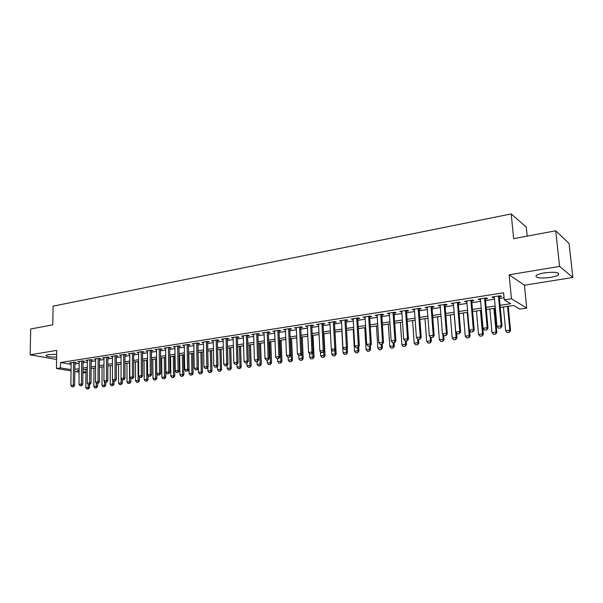 <?xml version="1.0" encoding="UTF-8"?>
<svg xmlns="http://www.w3.org/2000/svg" width="603" height="603" viewBox="0 0 603 603"><rect width="100%" height="100%" fill="white"/><g stroke="black" fill="none" stroke-linecap="round" stroke-linejoin="round"><path stroke-width="0.9" d="M56.659 354.33L48.33 354.647L45.979 355.393C46.054 356.614 49.597 357.18 56.622 357.082M550.238 277.44C554.255 276.762 556.991 275.895 558.446 274.84C559.629 272.322 554.911 271.667 544.305 272.88C540.318 273.566 537.627 274.425 536.225 275.458C535.102 277.968 539.775 278.631 550.238 277.44M85.92 372.76L82.89 372.835M527.188 236.112L526.276 227.06L511.223 213.929L53.079 306.151L52.785 324.851L30.693 328.989L30.15 354.82L56.584 359.478M511.223 213.929L513.643 238.645L555.71 230.776L569.066 243.484L572.85 277.478L559.569 266.383L509.143 274.81L511.434 298.741L526.705 308.08L519.809 309.09L513.681 305.45L500.264 307.455M509.143 274.81L524.437 285.211L572.85 277.478M524.437 285.211L526.705 308.08M555.71 230.776L559.569 266.383M74.893 362.735L76.362 362.501L74.478 362.169L69.654 362.923L71.116 363.179M82.988 361.476L84.473 361.242L82.596 360.903L77.712 361.664L79.189 361.928M91.181 360.202L92.674 359.968L90.812 359.622L85.867 360.39L87.36 360.662M99.472 358.906L100.987 358.672L99.126 358.325L94.121 359.102L95.628 359.388M107.869 357.602L109.392 357.368L107.545 357.014L102.48 357.798L104.002 358.092M116.364 356.283L117.909 356.041L116.07 355.68L110.944 356.479L112.482 356.78M124.972 354.941L126.532 354.7L124.7 354.338L119.507 355.144L121.06 355.453M133.693 353.592L135.26 353.343L133.444 352.974L128.183 353.795L129.751 354.112M142.519 352.212L144.102 351.971L142.293 351.594L136.971 352.423L138.554 352.747M151.459 350.825L153.056 350.577L151.263 350.192L145.873 351.036L147.471 351.376M160.511 349.416L162.124 349.167L160.345 348.775L154.881 349.627L156.501 349.981M169.684 347.991L171.312 347.735L169.549 347.343L164.008 348.202L165.644 348.564M178.97 346.544L180.621 346.288L178.865 345.888L173.257 346.763L174.915 347.14M188.385 345.082L190.051 344.826L188.309 344.419L182.626 345.3L184.299 345.685M197.927 343.597L199.608 343.341L197.874 342.926L192.123 343.823L193.812 344.223M207.59 342.097L209.286 341.833L207.575 341.411L201.741 342.323L203.445 342.738M217.381 340.574L219.1 340.311L217.397 339.881L211.487 340.801L213.213 341.223L213.176 340.537M227.308 339.029L229.042 338.765L227.361 338.328L221.369 339.263L223.11 339.685M237.363 337.469L239.12 337.198L237.454 336.753L231.379 337.695L233.142 338.125M247.562 335.879L249.333 335.607L247.69 335.155L241.532 336.112L243.318 336.542M257.903 334.273L259.689 333.994L258.061 333.534L251.82 334.507L253.622 334.936M268.38 332.645L270.189 332.366L268.576 331.899L262.252 332.886L264.076 333.316M279.008 330.994L280.832 330.708L279.242 330.233L272.827 331.235L274.674 331.665M289.787 329.313L291.633 329.027L290.058 328.545L283.553 329.562L285.423 329.999M300.716 327.617L302.578 327.331L301.033 326.834L294.43 327.866L296.322 328.303M311.796 325.891L313.681 325.605L312.158 325.1L305.457 326.148L307.372 326.585M323.042 324.143L324.949 323.849L323.442 323.336L316.65 324.399L318.588 324.836M334.446 322.371L336.376 322.07L334.891 321.557L328.002 322.628L329.962 323.072M346.016 320.57L347.969 320.268L346.506 319.741L339.519 320.834L341.502 321.278M357.76 318.746L359.727 318.444L358.295 317.902L351.202 319.01L353.207 319.454M369.677 316.892L371.667 316.583L370.257 316.04L363.059 317.163L365.094 317.608M381.767 315.015L383.779 314.698L382.4 314.148L375.096 315.286L377.146 315.731M394.038 313.108L396.081 312.791L394.724 312.226L387.307 313.379L389.387 313.831M406.497 311.171L408.563 310.846L407.236 310.274L399.706 311.45L401.817 311.894M419.145 309.203L421.233 308.879L419.937 308.291L412.294 309.482L414.427 309.934M431.989 307.206L434.1 306.874L432.833 306.279L425.07 307.492L427.233 307.945M445.029 305.178L447.162 304.847L445.926 304.236L438.049 305.465L440.235 305.925M458.272 303.121L460.428 302.781L459.23 302.163L451.225 303.407L453.448 303.867M471.719 301.025L473.913 300.686L472.744 300.053L464.611 301.327L466.858 301.786M485.385 298.907L487.601 298.56L486.47 297.912L478.209 299.201L479.362 299.842L480.485 299.668M500.06 305.306L510.741 303.701L504.259 299.842L503.595 292.802L60.511 362.524L71.109 364.355M74.878 364.031L79.174 363.368M82.973 362.78L87.352 362.109M91.166 361.514L95.621 360.828M99.465 360.232L103.995 359.531M107.862 358.936L112.475 358.227M116.364 357.624L121.06 356.901M124.979 356.29L129.758 355.551M133.693 354.948L138.562 354.195M142.527 353.584L147.479 352.815M151.466 352.197L156.516 351.421M160.526 350.803L165.659 350.004M169.699 349.386L174.93 348.572M178.993 347.946L184.322 347.124M188.407 346.491L193.834 345.655M197.95 345.014L203.475 344.162M207.62 343.522L213.251 342.655M217.419 342.007L223.148 341.125M227.346 340.476L233.188 339.572M237.409 338.924L243.356 338.004M247.607 337.348L253.675 336.406M257.948 335.75L264.129 334.793M268.441 334.13L274.734 333.158M279.068 332.487L285.483 331.492M289.847 330.821L296.382 329.811M300.784 329.132L307.44 328.1M311.872 327.414L318.663 326.366M323.118 325.68L330.037 324.61M334.529 323.917L341.584 322.824M346.107 322.123L353.298 321.015M357.85 320.314L365.184 319.175M369.767 318.467L377.252 317.314M381.865 316.598L389.493 315.422M394.143 314.706L401.922 313.5M406.61 312.776L414.54 311.555M419.266 310.824L427.354 309.573M432.11 308.834L440.363 307.56M445.157 306.821L453.577 305.517M458.408 304.771L467.001 303.445M471.863 302.691L480.636 301.342M485.536 300.58L494.483 299.201M499.42 298.44L504.055 297.724M499.261 296.744L501.508 296.397L500.415 295.741L492.018 297.045L493.133 297.701L494.332 297.513M71.033 370.89L56.456 368.486L56.72 350.388L30.15 354.82M56.456 368.486L60.443 367.875L71.048 369.639M60.511 362.524L60.443 367.875M504.259 299.842L511.434 298.741M79.099 372.217L74.802 371.508M79.114 370.332L77.063 370.641L79.106 370.981M82.905 371.606L85.928 372.111M495.312 308.193L486.335 309.535M481.42 310.266L472.631 311.578M467.755 312.309L459.139 313.59M454.3 314.314L445.851 315.573M441.049 316.296L432.773 317.532M428.009 318.241L419.892 319.454M415.166 320.155L407.213 321.346M402.51 322.047L394.716 323.208M390.051 323.909L382.408 325.047M377.779 325.741L370.28 326.856M365.689 327.542L358.333 328.643M353.773 329.321L346.559 330.399M342.029 331.077L334.959 332.132M330.459 332.803L323.525 333.843M319.055 334.507L312.248 335.524M307.816 336.188L301.138 337.183M296.729 337.838L290.179 338.818M285.807 339.474L279.377 340.431M275.028 341.079L268.727 342.022M264.408 342.67L258.22 343.589M253.931 344.23L247.856 345.135M243.597 345.775L237.635 346.665M233.399 347.298L227.55 348.172M223.344 348.798L217.6 349.657M213.424 350.275L207.786 351.119M203.633 351.737L198.101 352.567M193.978 353.185L188.535 353.991M184.443 354.609L179.106 355.401M175.036 356.011L169.79 356.795M165.75 357.398L160.602 358.167M156.584 358.762L151.526 359.524M147.531 360.119L142.572 360.858M138.6 361.453L133.723 362.177M129.781 362.765L124.987 363.481M121.067 364.069L116.364 364.77M112.467 365.35L107.847 366.044M103.972 366.624L99.435 367.295M95.583 367.875L91.128 368.539M87.299 369.111L82.92 369.767M74.825 369.322L79.129 368.674M82.928 368.101L87.307 367.446M91.136 366.873L95.591 366.202M99.442 365.622L103.98 364.936M107.854 364.355L112.467 363.654M116.364 363.074L121.067 362.365M124.987 361.77L129.773 361.054M133.715 360.458L138.592 359.727M142.557 359.132L147.524 358.378M151.511 357.783L156.569 357.021M160.586 356.418L165.727 355.642M169.775 355.031L175.013 354.24M179.076 353.629L184.412 352.83M188.505 352.212L193.94 351.391M198.063 350.773L203.595 349.936M207.741 349.318L213.379 348.466M217.555 347.841L223.298 346.974M227.497 346.341L233.353 345.459M237.582 344.826L243.537 343.929M247.795 343.288L253.871 342.368M258.152 341.728L264.34 340.793M268.659 340.145L274.96 339.195M279.302 338.539L285.732 337.574M290.103 336.919L296.646 335.931M301.055 335.268L307.726 334.266M312.158 333.595L318.964 332.57M323.427 331.899L330.361 330.859M334.853 330.18L341.924 329.117M346.454 328.431L353.659 327.346M358.22 326.66L365.569 325.552M370.159 324.866L377.651 323.736M382.279 323.042L389.922 321.889M394.581 321.188L402.374 320.012M407.07 319.311L415.015 318.113M419.741 317.397L427.851 316.176M432.615 315.459L440.891 314.216M445.685 313.492L454.127 312.226M458.966 311.495L467.574 310.198M472.45 309.467L481.232 308.141M486.146 307.402L495.116 306.053M493.066 296.887L493.133 297.701M479.287 299.035L479.362 299.842M465.727 301.146L465.795 301.952M452.378 303.234L452.446 304.025M439.24 305.276L439.301 306.068M426.298 307.296L426.351 308.08M413.552 309.286L413.605 310.063M400.995 311.246L401.048 312.015M388.626 313.176L388.679 313.937M376.445 315.075L376.491 315.836M364.438 316.944L364.483 317.706M352.612 318.791L352.649 319.545M340.951 320.608L340.989 321.354M329.457 322.401L329.494 323.14M318.135 324.165L318.173 324.904M306.965 325.906L307.002 326.638M295.96 327.625L295.99 328.349M285.106 329.321L285.136 330.037M274.403 330.987L274.433 331.703M263.843 332.637L263.873 333.346M253.433 334.258L253.456 334.966M243.167 335.863L243.19 336.564M233.037 337.439L233.052 338.14M223.042 338.999L223.057 339.693M498.53 328.198L500.784 327.972L498.53 328.198L496.978 326.351L494.256 296.699M498.455 296.043L501.206 325.763L501.998 326.17L500.784 327.972M499.186 295.93L501.998 326.17M496.978 326.351L501.206 325.763L500.648 327.904M503.43 306.98L505.653 330.723L509.799 330.158L507.545 306.362M509.249 332.238L507.176 332.517L509.369 332.306L509.799 330.158L510.553 330.542L508.246 306.264M505.653 330.723L507.176 332.517M509.369 332.306L510.553 330.542M484.556 330.12L486.779 329.901L484.556 330.12L483.018 328.288L480.418 298.854M484.548 298.214L487.179 327.708L488 328.107L486.779 329.901M485.309 298.093L488 328.107M483.018 328.288L487.179 327.708L486.644 329.833M470.807 332.012L472.993 331.793L470.807 332.012L469.277 330.195L466.79 300.98M470.86 300.347L473.37 329.63L474.214 330.014L472.993 331.793M471.652 300.226L474.214 330.014M469.277 330.195L473.37 329.63L472.858 331.733M457.27 333.874L459.426 333.663L457.27 333.874L455.747 332.072L453.381 303.075M457.383 302.45L459.788 331.514L460.654 331.899L459.426 333.663M458.205 302.322L460.654 331.899M455.747 332.072L459.788 331.514L459.282 333.602M443.936 335.713L446.077 335.502L443.936 335.713L442.436 333.919L440.175 305.133M444.117 304.523L446.408 333.369L447.298 333.745L446.077 335.502M444.961 304.387L447.298 333.745M442.436 333.919L446.408 333.369L445.926 335.434M489.855 309.007L491.98 332.577L496.065 332.019L493.902 308.404M495.53 334.085L493.488 334.364L495.658 334.145L496.065 332.019L496.842 332.396L494.633 308.291M491.98 332.577L493.488 334.364M495.658 334.145L496.842 332.396M476.483 311.005L478.518 334.401L482.536 333.858L480.47 310.409M482.023 335.901L480.011 336.173L482.151 335.961L482.536 333.858L483.342 334.228L481.224 310.296M478.518 334.401L480.011 336.173M482.151 335.961L483.342 334.228M463.315 312.972L465.26 336.203L469.217 335.66L467.242 312.384M468.719 337.688L466.745 337.959L468.863 337.748L469.217 335.66L470.046 336.029L469.579 330.557M465.26 336.203L466.745 337.959M468.863 337.748L470.046 336.029M450.343 314.902L452.205 337.966L456.102 337.439L454.217 314.329M455.627 339.451L453.675 339.715L455.762 339.512L456.102 337.439L456.953 337.801L456.561 333.037M452.205 337.966L453.675 339.715M455.762 339.512L456.953 337.801M430.821 337.514L432.924 337.311L430.821 337.514L429.321 335.743L427.173 307.161M431.055 306.558L433.233 335.2L434.152 335.57L432.924 337.311M431.929 306.422L434.152 335.57M429.321 335.743L433.233 335.2L432.773 337.25M437.574 316.809L439.346 339.715L443.182 339.195L442.806 334.364M442.723 341.185L440.808 341.449L442.866 341.245L443.182 339.195L444.057 339.542L443.74 335.472M439.346 339.715L440.808 341.449M442.866 341.245L444.057 339.542M417.894 339.293L419.982 339.09L417.894 339.293L416.417 337.529L414.374 309.158M418.188 308.563L420.268 337.002L421.203 337.356L419.982 339.09M419.085 308.419L421.203 337.356M416.417 337.529L420.268 337.002L419.824 339.029M424.987 318.693L426.683 341.434L430.459 340.921L430.143 336.715M430.014 342.896L428.13 343.152L430.165 342.956L430.459 340.921L431.356 341.26L431.077 337.559M426.683 341.434L428.13 343.152M430.165 342.956L431.356 341.26M405.171 341.049L407.229 340.846L405.171 341.049L403.701 339.301L401.764 311.125M405.525 310.537L407.5 338.773L408.457 339.127L407.229 340.846M406.445 310.394L408.457 339.127M403.701 339.301L407.5 338.773L407.07 340.785M412.588 320.54L414.201 343.122L417.924 342.617L417.668 339.022M417.495 344.584L415.633 344.833L417.653 344.637L417.924 342.617L418.844 342.956L418.572 339.285M414.201 343.122L415.633 344.833M417.653 344.637L418.844 342.956M392.643 342.768L394.671 342.572L392.643 342.768L391.181 341.034L389.342 313.063M393.043 312.482L394.92 340.514L395.9 340.861L394.671 342.572M393.985 312.339L395.9 340.861M391.181 341.034L394.92 340.514L394.505 342.512M400.369 322.364L401.907 344.795L405.578 344.298L405.352 341.102M405.163 346.243L403.332 346.484L405.322 346.295L405.578 344.298L406.512 344.63L406.256 340.974M401.907 344.795L403.332 346.484M405.322 346.295L406.512 344.63M380.297 344.471L382.302 344.275L380.297 344.471L378.85 342.745L377.101 314.97M380.757 314.404L382.528 342.233L383.531 342.579L382.302 344.275M381.714 314.253L383.531 342.579M378.85 342.745L382.528 342.233L382.136 344.215M368.132 346.145L370.121 345.949L368.132 346.145L366.699 344.434L365.049 316.854M368.644 316.289L370.325 343.929L371.35 344.268L370.121 345.949M369.624 316.138L371.35 344.268M366.699 344.434L370.325 343.929L369.948 345.896M356.154 347.795L358.114 347.599L356.154 347.795L354.73 346.092L353.17 318.701M356.712 318.15L358.303 345.602L359.343 345.926L358.114 347.599M357.715 317.992L359.343 345.926M354.73 346.092L358.303 345.602L357.941 347.547M344.351 349.416L346.28 349.227L344.351 349.416L342.934 347.735L341.456 320.532M344.954 319.982L346.454 347.245L347.509 347.569L346.28 349.227L346.461 352.31L347.486 352.619L347.23 347.954M345.979 319.824L347.509 347.569M342.934 347.735L346.454 347.245L346.107 349.175M332.713 351.021L334.627 350.833L332.713 351.021L331.311 349.348L329.924 322.326M333.369 321.791L334.778 348.866L335.856 349.182L334.627 350.833M334.409 321.633L335.856 349.182M331.311 349.348L334.778 348.866L334.446 350.78M321.248 352.597L323.14 352.416L321.248 352.597L319.854 350.938L318.55 324.105M321.942 323.57L323.276 350.464L324.369 350.773L323.14 352.416M323.004 323.412L324.369 350.773M319.854 350.938L323.276 350.464L322.959 352.363M309.942 354.149L311.811 353.969L309.942 354.149L308.563 352.506L307.342 325.854M310.688 325.326L311.932 352.039L313.04 352.34L311.811 353.969M311.766 325.16L313.04 352.34M308.563 352.506L311.932 352.039L311.63 353.923M298.802 355.687L300.648 355.506L298.802 355.687L297.43 354.051L296.292 327.572M299.585 327.06L300.754 353.584L301.877 353.886L300.648 355.506M300.678 326.886L301.877 353.886M297.43 354.051L300.754 353.584L300.467 355.453M287.819 357.195L289.644 357.021L287.819 357.195L286.455 355.574L285.392 329.276M288.641 328.763L289.734 355.114L290.872 355.416L289.644 357.021M289.757 328.59L290.872 355.416M286.455 355.574L289.734 355.114L289.455 356.968M276.988 358.687L278.797 358.514L276.988 358.687L275.639 357.074L274.644 330.949M277.855 330.452L278.872 356.622L280.018 356.916L278.797 358.514M278.978 330.271L280.018 356.916M275.639 357.074L278.872 356.622L278.601 358.468M266.307 360.157L268.094 359.983L266.307 360.157L264.973 358.551L264.054 332.6M267.212 332.11L268.154 358.114L269.322 358.401L268.094 359.983M268.358 331.929L269.322 358.401M264.973 358.551L268.154 358.114L267.905 359.938M255.778 361.604L257.549 361.438L255.778 361.604L254.451 360.014L253.599 334.235M256.72 333.745L257.587 359.576L258.77 359.855L257.549 361.438M257.88 333.565L258.77 359.855M254.451 360.014L257.587 359.576L257.345 361.393M388.332 324.165L389.794 346.439L393.405 345.949L393.194 342.775M393.013 347.871L391.204 348.119L393.171 347.931L393.405 345.949L394.362 346.273L394.121 342.647M389.794 346.439L391.204 348.119M393.171 347.931L394.362 346.273M376.468 325.937L377.847 348.059L381.413 347.569L381.217 344.426M381.036 349.484L379.249 349.725L381.194 349.536L381.413 347.569L382.385 347.893L382.159 344.29M377.847 348.059L379.249 349.725M381.194 349.536L382.385 347.893M364.77 327.685L366.081 349.65L369.594 349.175L369.405 346.047M369.232 351.074L367.476 351.308L369.398 351.127L369.594 349.175L370.589 349.491L370.348 345.632M366.081 349.65L367.476 351.308M369.398 351.127L370.589 349.491M353.237 329.404L354.481 351.225L357.948 350.758L357.767 347.652M357.594 352.634L355.86 352.868L357.76 352.687L357.948 350.758L358.951 351.067L358.702 346.793M354.481 351.225L355.86 352.868M357.76 352.687L358.951 351.067M344.592 354.458L346.295 354.232L344.592 354.458M341.871 331.1L343.047 352.778L346.461 352.31L346.122 354.18M343.047 352.778L344.419 354.413M346.295 354.232L347.486 352.619M331.529 349.612L331.778 354.308L335.14 353.848L334.959 350.388M334.816 355.702L333.135 355.928L334.989 355.747L335.14 353.848L336.18 354.149L335.027 332.125M331.778 354.308L333.135 355.928M334.989 355.747L336.18 354.149M320.457 351.655L320.66 355.815L323.977 355.363L323.788 351.541M323.668 357.202L322.01 357.428L323.841 357.247L323.977 355.363L325.032 355.657L323.947 333.776M320.66 355.815L322.01 357.428M323.841 357.247L325.032 355.657M309.527 353.659L309.701 357.3L312.972 356.855L312.776 352.695M312.671 358.679L311.035 358.898L312.851 358.725L312.972 356.855L314.042 357.142L313.017 335.411M309.701 357.3L311.035 358.898M312.851 358.725L314.042 357.142M298.749 355.627L298.884 358.77L302.118 358.325L301.176 337.175M301.832 360.142L300.219 360.353L302.013 360.187L302.118 358.325L303.203 358.612L302.239 337.017M298.884 358.77L300.219 360.353M302.013 360.187L303.203 358.612M288.106 357.232L288.226 360.21L291.407 359.78L290.533 338.765M291.136 361.574L289.546 361.792L291.324 361.619L291.407 359.78L292.508 360.059L291.611 338.607M288.226 360.21L289.546 361.792M291.324 361.619L292.508 360.059M277.599 358.679L277.712 361.642L280.847 361.212L280.033 340.333M280.591 362.998L279.023 363.21L280.779 363.044L280.847 361.212L281.963 361.483L281.126 340.167M277.712 361.642L279.023 363.21M280.779 363.044L281.963 361.483M267.227 360.104L267.333 363.044L270.43 362.629L269.669 341.878M270.182 364.393L268.637 364.604L270.37 364.438L270.43 362.629L271.561 362.893L270.777 341.713M267.333 363.044L268.637 364.604M270.37 364.438L271.561 362.893M245.391 363.036L247.14 362.87L245.391 363.036L244.072 361.453L243.295 335.841M246.371 335.358L247.17 361.024L248.361 361.303L247.14 362.87M247.539 335.178L248.361 361.303M244.072 361.453L247.17 361.024L246.944 362.825M235.147 364.446L236.873 364.28L235.147 364.446L233.836 362.878L233.127 337.424M236.165 336.949L236.889 362.448L238.095 362.72L236.873 364.28M237.348 336.768L238.095 362.72M233.836 362.878L236.889 362.448L236.678 364.235M225.04 365.84L226.751 365.674L225.04 365.84L223.743 364.28L223.095 338.992M226.087 338.524L226.751 363.858L227.972 364.122L226.751 365.674M227.286 338.336L227.972 364.122M223.743 364.28L226.751 363.858L226.547 365.629M215.067 367.212L216.763 367.046L215.067 367.212L213.779 365.659L213.198 340.537M216.153 340.069L216.756 365.245L217.984 365.508L216.763 367.046M217.366 339.881L217.984 365.508M213.779 365.659L216.756 365.245L216.56 367.008M257.006 361.514L257.104 364.438L260.157 364.024L259.448 343.409M259.923 365.772L258.393 365.983L260.112 365.817L260.157 364.024L261.295 364.28L260.571 343.243M257.104 364.438L258.393 365.983M260.112 365.817L261.295 364.28M246.913 362.9L247.004 365.802L250.019 365.395L249.371 344.916M249.793 367.137L248.285 367.34L249.981 367.182L250.019 365.395L251.172 365.652L250.501 344.743M247.004 365.802L248.285 367.34M249.981 367.182L251.172 365.652M236.956 364.182L237.039 367.159L240.017 366.752L239.414 346.401M239.798 368.478L238.313 368.682L239.994 368.523L240.017 366.752L241.177 367.008L240.559 346.228M237.039 367.159L238.313 368.682M239.994 368.523L241.177 367.008M227.12 365.207L227.203 368.493L230.142 368.094L229.592 347.863M229.939 369.805L228.469 370.008L230.135 369.85L230.142 368.094L231.318 368.343L230.753 347.69M227.203 368.493L228.469 370.008M230.135 369.85L231.318 368.343M205.231 368.561L206.912 368.403L205.231 368.561L203.95 367.023L203.437 342.059M206.347 341.599L206.889 366.616L208.125 366.873L206.912 368.403M207.575 341.411L208.125 366.873M203.95 367.023L206.889 366.616L206.701 368.358M217.412 366.225L217.502 369.805L220.397 369.413L219.907 349.31M220.208 371.116L218.753 371.312L220.404 371.162L220.397 369.413L221.587 369.662L221.075 349.137M217.502 369.805L218.753 371.312M220.404 371.162L221.587 369.662M195.53 369.903L197.189 369.745L195.53 369.903L194.256 368.373L193.797 343.559M196.676 343.107L197.151 367.966L198.402 368.222L197.189 369.745M197.912 342.934L198.402 368.222M194.256 368.373L197.151 367.966L196.977 369.699M207.839 367.235L207.922 371.109L210.786 370.717L210.334 350.742M210.598 372.413L209.173 372.601L210.801 372.45L210.786 370.717L211.985 370.958L211.517 350.562M207.922 371.109L209.173 372.601M210.801 372.45L211.985 370.958M185.95 371.214L187.593 371.064L185.95 371.214L184.684 369.699L184.292 345.044M187.126 344.599L187.541 369.3L188.807 369.549L187.593 371.064M188.377 344.434L188.807 369.549M184.684 369.699L187.541 369.3L187.382 371.018M198.387 368.237L198.47 372.39L201.289 372.006L200.889 352.152M201.116 373.687L199.706 373.875L201.319 373.724L201.289 372.006L202.502 372.239L202.088 351.971M198.47 372.39L199.706 373.875M201.319 373.724L202.502 372.239M176.498 372.518L178.119 372.368L176.498 372.518L175.239 371.011L174.9 346.506M177.704 346.069L178.058 370.619L179.332 370.86L178.119 372.368M178.963 345.911L179.332 370.86M175.239 371.011L178.058 370.619L177.908 372.322M188.799 353.953L189.131 373.656L191.92 373.272L191.573 353.539M191.762 374.945L190.367 375.134L191.965 374.983L191.92 373.272L193.141 373.506L192.779 353.358M189.131 373.656L190.367 375.134M191.965 374.983L193.141 373.506M167.167 373.8L168.772 373.649L167.167 373.8L165.923 372.3L165.637 347.954M168.403 347.516L168.704 371.915L169.986 372.157L168.772 373.649M169.677 347.373L169.986 372.157M165.923 372.3L168.704 371.915L168.561 373.611M179.626 355.325L179.92 374.9L182.671 374.531L182.37 354.918M182.521 376.189L181.141 376.37L182.724 376.227L182.671 374.531L183.9 374.757L183.583 354.737M179.92 374.9L181.141 376.37M182.724 376.227L183.9 374.757M157.963 375.066L159.546 374.923L157.963 375.066L156.72 373.581L156.494 349.378M159.222 348.949L159.471 373.197L160.76 373.438L159.546 374.923M160.504 348.813L160.76 373.438M156.72 373.581L159.471 373.197L159.335 374.878M170.574 356.675L170.822 376.136L173.543 375.767L173.28 356.275M173.393 377.41L172.036 377.599L173.604 377.448L173.543 375.767L174.78 375.993L174.508 356.087M170.822 376.136L172.036 377.599M173.604 377.448L174.78 375.993M148.873 376.317L150.441 376.174L148.873 376.317L147.637 374.84L147.464 350.788M150.162 350.366L150.351 374.463L151.654 374.697L150.441 376.174M151.451 350.23L151.654 374.697M147.637 374.84L150.351 374.463L150.23 376.136M161.634 358.009L161.838 377.357L164.521 376.988L164.302 357.609M164.385 378.624L163.044 378.805L164.596 378.661L164.521 376.988L165.772 377.214L165.539 357.428M161.838 377.357L163.044 378.805M164.596 378.661L165.772 377.214M139.896 377.553L141.456 377.41L139.896 377.553L138.675 376.084L138.554 352.175M141.215 351.76L141.351 375.714L142.662 375.94L141.456 377.41M142.512 351.639L142.662 375.94M138.675 376.084L141.351 375.714L141.238 377.372M152.808 359.328L152.966 378.556L155.619 378.202L155.446 358.936M155.491 379.822L154.164 380.003L155.702 379.86L155.619 378.202L156.87 378.42L156.833 373.709M152.966 378.556L154.164 380.003M155.702 379.86L156.87 378.42M131.039 378.774L132.577 378.631L131.039 378.774L129.826 377.312L129.751 353.546M132.381 353.139L132.464 376.943L133.783 377.169L132.577 378.631M133.685 353.019L133.783 377.169M129.826 377.312L132.464 376.943L132.358 378.594M144.087 360.632L144.207 379.747L146.823 379.393L146.695 360.24M146.71 381.006L145.398 381.179L146.921 381.036L146.823 379.393L148.089 379.611L148.059 375.345M144.207 379.747L145.398 381.179M146.921 381.036L148.089 379.611M122.288 379.98L123.819 379.837L122.288 379.98L121.082 378.526L121.06 354.903M123.66 354.496L123.69 378.164L125.017 378.382L123.819 379.837M124.972 354.391L125.017 378.382M118.565 364.438L118.572 383.222L121.09 382.882L121.09 378.533L123.69 378.164L123.592 379.8M135.471 361.921L135.554 380.923L138.14 380.568L138.049 361.536M138.034 382.166L136.738 382.347L138.245 382.204L138.14 380.568L139.414 380.779L139.391 376.95M135.554 380.923L136.738 382.347M138.245 382.204L139.414 380.779M113.65 381.171L115.158 381.028L113.65 381.171L112.452 379.724L112.482 356.245M115.045 355.845L115.03 379.37L116.364 379.581L115.158 381.028M116.364 355.74L116.364 379.581M112.452 379.724L115.03 379.37L114.939 380.99M126.969 363.187L127.014 382.083L129.562 381.737L129.509 362.81M129.464 383.32L128.19 383.493L129.675 383.357L129.562 381.737L130.843 381.94L130.836 378.526M127.014 382.083L128.19 383.493M129.675 383.357L130.843 381.94M105.118 382.34L106.618 382.204L105.118 382.34L103.927 380.908L104.002 357.564M106.535 357.172L106.475 380.553L107.816 380.764L106.618 382.204M107.869 357.074L107.816 380.764M103.927 380.908L106.475 380.553L106.392 382.166M120.999 384.458L119.741 384.631L121.211 384.495L121.09 382.882L122.379 383.086L122.371 379.996M118.572 383.222L119.741 384.631M121.211 384.495L122.379 383.086M96.691 383.5L98.176 383.365L96.691 383.5L95.508 382.076L95.628 358.868M98.131 358.476L98.025 381.729L99.374 381.94L98.176 383.365M99.472 358.393L99.374 381.94M95.508 382.076L98.025 381.729L97.95 383.327M110.266 365.682L110.228 384.352L112.723 384.021L112.723 380.056M112.64 385.588L111.389 385.754L112.851 385.619L112.723 384.021L114.02 384.217L114.02 381.186M110.228 384.352L111.389 385.754M112.851 385.619L114.02 384.217M88.37 384.646L89.839 384.51L88.37 384.646L87.194 383.229L87.36 360.157M89.832 359.772L89.681 382.882L91.038 383.093L89.839 384.51M91.181 359.69L91.038 383.093M87.194 383.229L89.681 382.882L89.613 384.473M102.058 366.903L101.99 385.475L104.455 385.136L104.462 381.556M104.379 386.696L103.143 386.862L104.59 386.727L104.455 385.136L105.759 385.34L105.766 382.317M101.99 385.475L103.143 386.862M104.59 386.727L105.759 385.34M80.154 385.777L81.609 385.641L80.154 385.777L78.985 384.367L79.197 361.431M81.631 361.054L81.435 384.028L82.799 384.232L81.609 385.641M82.988 360.971L82.799 384.232M78.985 384.367L81.435 384.028L81.382 385.611M93.955 368.116L93.857 386.576L96.284 386.244L96.299 383.026M96.216 387.797L95.003 387.955L96.435 387.827L96.284 386.244L97.596 386.44L97.603 383.44M93.857 386.576L95.003 387.955M96.435 387.827L97.596 386.44M72.036 386.892L73.476 386.764L72.036 386.892L70.875 385.498L71.124 362.689M73.536 362.313L73.295 385.159L74.659 385.362L73.476 386.764M74.9 362.245L74.659 385.362M70.875 385.498L73.295 385.159L73.242 386.727M85.95 369.315L85.814 387.669L88.211 387.345L88.234 384.48M88.151 388.882L86.953 389.041L88.37 388.912L88.211 387.345L89.53 387.533L89.546 384.548M85.814 387.669L86.953 389.041M88.37 388.912L89.53 387.533M558.446 274.84L558.257 273.053"/></g></svg>

